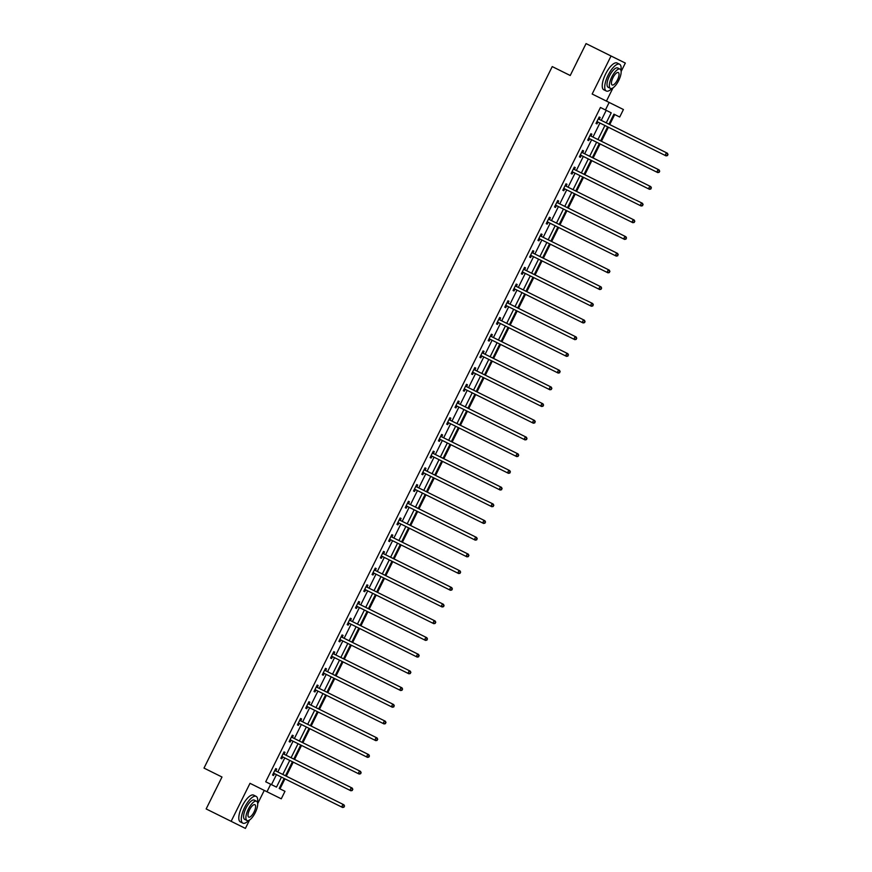 <?xml version="1.0" encoding="UTF-8"?>
<svg xmlns="http://www.w3.org/2000/svg" width="872" height="872" viewBox="0 0 872 872"><rect width="100%" height="100%" fill="white"/><g stroke="black" fill="none" stroke-linecap="round" stroke-linejoin="round"><path stroke-width="1.31" d="M284.163 778.456L279.193 788.462L284.981 791.318L281.264 798.817L266.985 791.754L270.702 784.266L276.489 787.122L281.46 777.116M570.234 75.493L552.238 66.588L204.004 768.09L221.989 777.017L206.152 808.933L245.403 828.4L249.577 819.985M257.698 803.635L264.26 790.403M552.238 66.588L570.223 75.515L586.06 43.6L625.322 63.067L611.043 56.004L592.164 94.023L623.426 109.523L619.709 117.022L613.921 114.156L608.939 124.184M592.164 94.023L606.443 101.087L613.016 87.854M621.137 71.493L625.322 63.067M606.443 101.087L623.426 109.523M279.988 788.833L284.948 778.849M286.278 776.167L293.243 762.139M294.573 759.458L301.538 745.429M302.867 742.748L309.822 728.72M311.151 726.038L318.117 712.01M319.446 709.339L326.411 695.311M327.741 692.63L334.706 678.601M336.036 675.92L343.001 661.892M344.331 659.21L351.296 645.182M352.626 642.501L359.591 628.472M360.921 625.802L367.886 611.773M369.216 609.092L376.181 595.064M377.511 592.382L384.465 578.354M385.805 575.673L392.76 561.644M394.09 558.963L401.055 544.935M402.384 542.264L409.35 528.236M410.679 525.554L417.644 511.526M418.974 508.845L425.939 494.816M427.269 492.135L434.234 478.107M435.564 475.425L442.529 461.397M443.859 458.727L450.824 444.698M452.154 442.017L459.119 427.988M460.449 425.307L467.403 411.279M468.733 408.597L475.698 394.569M477.028 391.888L483.993 377.859M485.323 375.189L492.288 361.161M493.617 358.479L500.583 344.451M501.912 341.77L508.877 327.741M510.207 325.06L517.172 311.032M518.502 308.35L525.467 294.322M526.797 291.651L533.762 277.623M535.092 274.942L542.046 260.913M543.376 258.232L550.341 244.204M551.671 241.522L558.636 227.494M559.966 224.813L566.931 210.784M568.261 208.103L575.226 194.075M576.556 191.404L583.521 177.376M584.85 174.694L591.816 160.666M593.145 157.985L600.11 143.956M601.44 141.275L608.405 127.247M609.735 124.565L614.706 114.548M586.06 43.6L611.043 56.004M606.247 122.843L611.218 112.826L600.437 107.474L265.709 781.781L271.497 784.637L276.468 774.63M277.797 771.949L284.763 757.921M286.092 755.25L293.047 741.222M294.387 738.54L301.341 724.512M302.671 721.831L309.636 707.802M310.966 705.121L317.931 691.093M319.261 688.411L326.226 674.383M327.556 671.713L334.521 657.684M335.851 655.003L342.816 640.975M344.146 638.293L351.111 624.265M352.441 621.583L359.406 607.555M360.736 604.874L367.701 590.845M369.03 588.175L375.985 574.147M377.314 571.465L384.28 557.437M385.609 554.755L392.574 540.727M393.904 538.046L400.869 524.018M402.199 521.336L409.164 507.308M410.494 504.637L417.459 490.609M418.789 487.928L425.754 473.899M427.084 471.218L434.049 457.19M435.379 454.508L442.344 440.48M443.674 437.798L450.628 423.77M451.958 421.089L458.923 407.06M460.253 404.39L467.218 390.362M468.547 387.68L475.513 373.652M476.842 370.971L483.807 356.942M485.137 354.261L492.102 340.233M493.432 337.551L500.397 323.523M501.727 320.852L508.692 306.824M510.022 304.143L516.987 290.114M518.317 287.433L525.271 273.405M526.601 270.723L533.566 256.695M534.896 254.014L541.861 239.985M543.191 237.315L550.156 223.287M551.486 220.605L558.451 206.577M559.78 203.895L566.746 189.867M568.075 187.186L575.04 173.157M576.37 170.476L583.335 156.448M584.665 153.777L591.63 139.749M592.96 137.068L599.914 123.039M601.244 120.358L606.214 110.352M599.293 119.213L600.154 117.48L599.195 117.001L596.001 123.432L596.971 123.9L597.821 122.167M590.998 135.923L591.859 134.19L590.9 133.71L587.706 140.13L588.676 140.61L589.537 138.877M582.703 152.622L583.564 150.889L582.605 150.42L579.411 156.84L580.381 157.32L581.243 155.587M574.419 169.332L575.269 167.598L574.31 167.119L571.116 173.55L572.087 174.029L572.948 172.296M566.124 186.041L566.985 184.308L566.015 183.829L562.822 190.26L563.792 190.739L564.653 189.006M557.829 202.751L558.69 201.018L557.72 200.538L554.538 206.969L555.497 207.438L556.358 205.705M549.534 219.461L550.396 217.728L549.425 217.248L546.243 223.668L547.202 224.148L548.063 222.415M541.24 236.159L542.101 234.426L541.13 233.958L537.948 240.378L538.907 240.857L539.768 239.124M532.945 252.869L533.806 251.136L532.847 250.656L529.653 257.087L530.612 257.567L531.473 255.834M524.65 269.579L525.511 267.846L524.552 267.366L521.358 273.797L522.317 274.277L523.178 272.544M516.355 286.288L517.216 284.555L516.257 284.076L513.063 290.507L514.033 290.976L514.894 289.242M508.06 302.998L508.921 301.265L507.962 300.786L504.768 307.206L505.738 307.685L506.599 305.952M499.776 319.708L500.626 317.964L499.667 317.495L496.473 323.915L497.443 324.395L498.304 322.662M491.481 336.407L492.342 334.674L491.372 334.205L488.178 340.625L489.148 341.105L490.01 339.372M483.186 353.116L484.047 351.383L483.077 350.904L479.894 357.335L480.853 357.814L481.715 356.081M474.891 369.826L475.752 368.093L474.782 367.613L471.599 374.044L472.559 374.513L473.42 372.78M466.596 386.536L467.457 384.803L466.487 384.323L463.305 390.743L464.264 391.223L465.125 389.49M458.301 403.245L459.163 401.502L458.203 401.033L455.01 407.453L455.969 407.933L456.83 406.199M450.007 419.944L450.868 418.211L449.908 417.743L446.715 424.163L447.674 424.642L448.535 422.909M441.712 436.654L442.573 434.921L441.613 434.441L438.42 440.872L439.39 441.352L440.251 439.619M433.417 453.364L434.278 451.631L433.319 451.151L430.125 457.582L431.095 458.051L431.956 456.318M425.122 470.073L425.983 468.34L425.024 467.861L421.83 474.292L422.8 474.76L423.661 473.027M416.838 486.783L417.699 485.05L416.729 484.57L413.535 490.99L414.505 491.47L415.366 489.737M408.543 503.482L409.404 501.749L408.434 501.28L405.251 507.7L406.21 508.18L407.071 506.447M400.248 520.192L401.109 518.458L400.139 517.979L396.956 524.41L397.915 524.889L398.777 523.156M391.953 536.901L392.814 535.168L391.844 534.689L388.661 541.12L389.62 541.588L390.482 539.855M383.658 553.611L384.519 551.878L383.549 551.398L380.366 557.829L381.326 558.298L382.187 556.565M375.363 570.321L376.224 568.588L375.265 568.108L372.072 574.528L373.031 575.008L373.892 573.275M367.068 587.019L367.93 585.286L366.97 584.818L363.777 591.238L364.747 591.717L365.608 589.984M358.774 603.729L359.635 601.996L358.675 601.517L355.482 607.947L356.452 608.427L357.313 606.694M350.479 620.439L351.34 618.706L350.381 618.226L347.187 624.657L348.157 625.137L349.018 623.393M342.195 637.149L343.056 635.416L342.086 634.936L338.892 641.367L339.862 641.836L340.723 640.103M333.9 653.858L334.761 652.125L333.791 651.646L330.597 658.066L331.567 658.545L332.428 656.812M325.605 670.557L326.466 668.824L325.496 668.355L322.313 674.775L323.272 675.255L324.133 673.522M317.31 687.267L318.171 685.534L317.201 685.054L314.018 691.485L314.977 691.965L315.838 690.232M309.015 703.977L309.876 702.243L308.906 701.764L305.723 708.195L306.682 708.674L307.543 706.93M300.72 720.686L301.581 718.953L300.622 718.474L297.428 724.904L298.388 725.373L299.249 723.64M292.425 737.396L293.286 735.663L292.327 735.183L289.133 741.603L290.103 742.083L290.954 740.35M284.13 754.095L284.991 752.362L284.032 751.893L280.839 758.313L281.809 758.793L282.67 757.059M275.835 770.804L276.697 769.071L275.737 768.592L272.544 775.023L273.514 775.502L274.375 773.769M266.985 791.754L250.002 783.318L231.124 821.337M265.709 781.781L270.702 784.266M605.43 109.959L609.147 102.46M279.193 788.462L284.981 791.318M607.61 126.854L600.644 140.883M599.315 143.564L592.361 157.592M591.031 160.274L584.066 174.302M582.736 176.983L575.771 191.012M574.441 193.693L567.476 207.721M566.146 210.392L559.181 224.42M557.851 227.102L550.886 241.13M549.556 243.811L542.591 257.84M541.261 260.521L534.296 274.549M532.966 277.231L526.001 291.259M524.672 293.929L517.717 307.958M516.388 310.639L509.422 324.667M508.093 327.349L501.128 341.377M499.798 344.058L492.833 358.087M491.503 360.768L484.538 374.797M483.208 377.467L476.243 391.495M474.913 394.177L467.948 408.205M466.618 410.886L459.653 424.915M458.323 427.596L451.358 441.624M450.028 444.306L443.074 458.334M441.744 461.016L434.779 475.044M433.449 477.714L426.484 491.743M425.155 494.424L418.189 508.452M416.86 511.134L409.895 525.162M408.565 527.843L401.6 541.872M400.27 544.553L393.305 558.581M391.975 561.252L385.01 575.28M383.68 577.962L376.715 591.99M375.385 594.671L368.431 608.7M367.09 611.381L360.136 625.409M358.806 628.091L351.841 642.119M350.511 644.789L343.546 658.818M342.216 661.499L335.251 675.528M333.922 678.209L326.956 692.237M325.627 694.919L318.662 708.947M317.332 711.628L310.367 725.657M309.037 728.327L302.072 742.355M300.742 745.037L293.777 759.065M292.447 761.747L285.493 775.775M282.79 774.434L289.755 760.406M291.085 757.724L298.05 743.696M299.379 741.015L306.345 726.986M307.674 724.316L314.639 710.288M315.969 707.606L322.923 693.578M324.253 690.897L331.218 676.868M332.548 674.187L339.513 660.159M340.843 657.477L347.808 643.449M349.138 640.778L356.103 626.75M357.433 624.069L364.398 610.04M365.728 607.359L372.693 593.331M374.023 590.649L380.988 576.621M382.318 573.939L389.283 559.911M390.612 557.241L397.567 543.212M398.896 540.531L405.862 526.503M407.191 523.821L414.156 509.793M415.486 507.112L422.451 493.083M423.781 490.402L430.746 476.374M432.076 473.703L439.041 459.675M440.371 456.993L447.336 442.965M448.666 440.284L455.631 426.255M456.961 423.574L463.926 409.546M465.256 406.864L472.21 392.836M473.55 390.166L480.505 376.137M481.835 373.456L488.8 359.428M490.129 356.746L497.095 342.718M498.424 340.036L505.389 326.008M506.719 323.327L513.684 309.298M515.014 306.617L521.979 292.589M523.309 289.918L530.274 275.89M531.604 273.209L538.569 259.18M539.899 256.499L546.864 242.471M548.194 239.789L555.148 225.761M556.478 223.079L563.443 209.051M564.773 206.381L571.738 192.352M573.067 189.671L580.033 175.643M581.362 172.961L588.327 158.933M589.657 156.251L596.622 142.223M597.952 139.542L604.917 125.514M271.497 784.637L276.489 787.122M596.001 123.421L596.971 123.9M587.706 140.13L588.676 140.61M579.411 156.84L580.381 157.32M571.116 173.55L572.087 174.029M562.832 190.26L563.792 190.739M554.538 206.958L555.497 207.438M546.243 223.668L547.202 224.148M537.948 240.378L538.907 240.857M529.653 257.087L530.612 257.567M521.358 273.797L522.317 274.277M513.063 290.496L514.033 290.976M504.768 307.206L505.738 307.685M496.473 323.915L497.443 324.395M488.189 340.625L489.148 341.105M479.894 357.335L480.853 357.814M471.599 374.044L472.559 374.513M463.305 390.743L464.264 391.223M455.01 407.453L455.969 407.933M446.715 424.163L447.674 424.642M438.42 440.872L439.39 441.352M430.125 457.582L431.095 458.051M421.83 474.281L422.8 474.76M413.535 490.99L414.505 491.47M405.251 507.7L406.21 508.18M396.956 524.41L397.915 524.889M388.661 541.12L389.62 541.588M380.366 557.818L381.326 558.298M372.072 574.528L373.031 575.008M363.777 591.238L364.747 591.717M355.482 607.947L356.452 608.427M347.187 624.657L348.157 625.137M338.892 641.356L339.862 641.836M330.608 658.066L331.567 658.545M322.313 674.775L323.272 675.255M314.018 691.485L314.977 691.965M305.723 708.195L306.682 708.674M297.428 724.894L298.388 725.373M289.133 741.603L290.103 742.083M280.839 758.313L281.809 758.793M272.544 775.023L273.514 775.502M667.462 155.587L667.996 154.508L667.462 155.587L666.055 155.881L597.451 121.808A1.199 1.112 -63.7 0 0 597.037 121.699L596.862 121.699M667.08 155.39L665.085 155.412L666.415 152.731L667.385 153.21L599.74 119.606A1.199 1.112 -63.7 0 1 599.413 119.344L598.541 118.32M598.334 118.734L598.443 118.875A1.199 1.112 -63.7 0 0 598.781 119.137L666.415 152.731L667.603 154.322M598.356 122.265A1.199 1.112 -63.7 0 0 598.007 122.178L596.655 122.113M667.996 154.508L667.385 153.21M576.719 62.424A14.584 5.254 -63.6 0 1 577.755 60.157A14.584 5.254 -63.6 0 1 578.932 57.966M620.962 70.447A14.944 5.385 116.4 0 0 619.589 64.234A14.944 5.385 116.4 0 0 608.111 75.243A14.944 5.385 116.4 0 0 606.291 91.015A14.944 5.385 116.4 0 0 612.068 88.355M619.589 64.234L617.082 63.002A14.944 5.385 116.4 0 0 605.615 74A14.944 5.385 116.4 0 0 603.784 89.772L606.291 91.015M610.444 88.399L608.144 87.265A10.758 3.869 -63.6 0 1 609.463 75.908A10.758 3.869 -63.6 0 1 617.725 67.983L620.025 69.128A10.758 3.869 116.4 0 0 611.763 77.052A10.758 3.869 116.4 0 0 610.444 88.399A10.758 3.869 116.4 0 0 618.706 80.486A10.758 3.869 116.4 0 0 620.025 69.128M612.994 77.663A6.932 2.496 116.4 0 0 612.144 84.976A6.932 2.496 116.4 0 0 617.474 79.875A6.932 2.496 116.4 0 0 618.313 72.55A6.932 2.496 116.4 0 0 612.994 77.663M213.28 794.556A14.584 5.254 -63.6 0 1 214.327 792.299A14.584 5.254 -63.6 0 1 215.493 790.097M257.534 802.589A14.944 5.385 116.4 0 0 256.15 796.376A14.944 5.385 116.4 0 0 244.672 807.374A14.944 5.385 116.4 0 0 242.852 823.146A14.944 5.385 116.4 0 0 248.64 820.487M256.15 796.376L253.654 795.133A14.944 5.385 116.4 0 0 242.176 806.131A14.944 5.385 116.4 0 0 240.356 821.904L242.852 823.146M247.016 820.541L244.716 819.397A10.758 3.869 -63.6 0 1 246.024 808.039A10.758 3.869 -63.6 0 1 254.286 800.125L256.586 801.259A10.758 3.869 116.4 0 0 248.324 809.183A10.758 3.869 116.4 0 0 247.016 820.541A10.758 3.869 116.4 0 0 255.267 812.617A10.758 3.869 116.4 0 0 256.586 801.259M249.555 809.794A6.932 2.496 116.4 0 0 248.716 817.108A6.932 2.496 116.4 0 0 254.035 812.006A6.932 2.496 116.4 0 0 254.886 804.693A6.932 2.496 116.4 0 0 249.555 809.794M659.167 172.285L659.701 171.217L659.167 172.285L657.761 172.591L589.156 138.517A1.199 1.112 -63.7 0 0 588.742 138.408L588.567 138.397M658.785 172.1L656.79 172.111L658.12 169.44L659.09 169.909L591.456 136.315A1.199 1.112 -63.7 0 1 591.118 136.054L590.246 135.029M590.039 135.443L590.148 135.574A1.199 1.112 -63.7 0 0 590.486 135.836L658.12 169.44L659.308 171.032M590.061 138.964A1.199 1.112 -63.7 0 0 589.712 138.888L588.36 138.811M659.701 171.217L659.09 169.909M650.872 188.995L651.024 187.731L650.872 188.995L649.466 189.3L580.861 155.227A1.199 1.112 -63.7 0 0 580.447 155.118L580.272 155.107M650.49 188.81L648.496 188.821L649.825 186.139L650.795 186.619L583.161 153.025A1.199 1.112 -63.7 0 1 582.823 152.764L581.951 151.728M581.744 152.153L581.853 152.284A1.199 1.112 -63.7 0 0 582.191 152.546L649.825 186.139L651.024 187.731M581.766 155.674A1.199 1.112 -63.7 0 0 581.417 155.598L580.065 155.521M651.406 187.927L650.795 186.619M642.577 205.705L642.729 204.44L642.577 205.705L641.171 206.01L572.566 171.937A1.199 1.112 -63.7 0 0 572.163 171.828L571.978 171.817M642.195 205.52L640.212 205.53L641.541 202.849L642.501 203.329L574.866 169.735A1.199 1.112 -63.7 0 1 574.528 169.473L573.656 168.438M573.449 168.863L573.569 168.994A1.199 1.112 -63.7 0 0 573.896 169.255L641.541 202.849L642.729 204.44M573.471 172.384A1.199 1.112 -63.7 0 0 573.122 172.307L571.77 172.231M643.111 204.637L642.501 203.329M634.282 222.415L634.434 221.15L634.282 222.415L632.876 222.709L564.271 188.646A1.199 1.112 -63.7 0 0 564.271 188.635A1.199 1.112 -63.7 0 0 563.868 188.537L563.683 188.526M633.9 222.218L631.917 222.24L633.246 219.559L634.206 220.038L566.571 186.445A1.199 1.112 -63.7 0 1 566.233 186.183L565.361 185.147M565.154 185.562L565.274 185.703A1.199 1.112 -63.7 0 0 565.601 185.965L633.246 219.559L634.434 221.15M565.187 189.093A1.199 1.112 -63.7 0 0 564.827 189.006L563.486 188.941M634.816 221.346L634.206 220.038M625.987 239.124L626.14 237.86L625.987 239.124L624.581 239.419L555.987 205.345A1.199 1.112 -63.7 0 0 555.573 205.236L555.388 205.236M625.606 238.928L623.622 238.95L624.952 236.268L625.911 236.748L558.276 203.143A1.199 1.112 -63.7 0 1 557.938 202.882L557.066 201.857M556.859 202.271L556.979 202.413A1.199 1.112 -63.7 0 0 557.317 202.675L624.952 236.268L626.14 237.86M556.892 205.803A1.199 1.112 -63.7 0 0 556.532 205.716L555.192 205.65M626.521 238.045L625.911 236.748M617.703 255.823L617.845 254.57L617.703 255.823L616.286 256.128L547.692 222.055A1.199 1.112 -63.7 0 0 547.278 221.946L547.104 221.935M617.311 255.638L615.327 255.649L616.657 252.978L617.616 253.447L549.981 219.853A1.199 1.112 -63.7 0 1 549.643 219.591L548.771 218.567M548.564 218.981L548.684 219.112A1.199 1.112 -63.7 0 0 549.022 219.384L616.657 252.978L617.845 254.57M548.597 222.502A1.199 1.112 -63.7 0 0 548.237 222.425L546.897 222.349M618.226 254.755L617.616 253.447M609.408 272.533L609.55 271.279L609.408 272.533L608.002 272.838L539.397 238.765A1.199 1.112 -63.7 0 0 538.983 238.656L538.809 238.645M609.016 272.347L607.032 272.358L608.362 269.677L609.321 270.156L541.686 236.563A1.199 1.112 -63.7 0 1 541.359 236.301L540.477 235.266M540.269 235.691L540.389 235.822A1.199 1.112 -63.7 0 0 540.727 236.083L608.362 269.677L609.55 271.279M540.302 239.211A1.199 1.112 -63.7 0 0 539.953 239.135L538.602 239.059M609.931 271.465L609.321 270.156M601.113 289.242L601.255 287.978L601.113 289.242L599.707 289.548L531.103 255.474A1.199 1.112 -63.7 0 0 530.688 255.365L530.514 255.354M600.721 289.057L598.737 289.068L600.067 286.387L601.037 286.866L533.392 253.272A1.199 1.112 -63.7 0 1 533.065 253.011L532.192 251.975M531.985 252.4L532.094 252.531A1.199 1.112 -63.7 0 0 532.432 252.793L600.067 286.387L601.255 287.978M532.007 255.921A1.199 1.112 -63.7 0 0 531.658 255.845L530.307 255.769M601.647 288.174L601.037 286.866M592.818 305.952L592.96 304.688L592.818 305.952L591.412 306.257L522.808 272.184A1.199 1.112 -63.7 0 0 522.808 272.173A1.199 1.112 -63.7 0 0 522.393 272.075L522.219 272.064M592.437 305.756L590.442 305.778L591.772 303.096L592.742 303.576L525.097 269.982A1.199 1.112 -63.7 0 1 524.77 269.721L523.898 268.685M523.691 269.099L523.8 269.241A1.199 1.112 -63.7 0 0 524.137 269.502L591.772 303.096L592.96 304.688M523.712 272.631A1.199 1.112 -63.7 0 0 523.364 272.544L522.012 272.478M593.352 304.884L592.742 303.576M584.523 322.662L585.058 321.583L584.523 322.662L583.117 322.956L514.513 288.883A1.199 1.112 -63.7 0 0 514.099 288.774L513.924 288.774M584.142 322.466L582.147 322.487L583.477 319.806L584.447 320.286L516.813 286.681A1.199 1.112 -63.7 0 1 516.475 286.419L515.603 285.395M515.396 285.809L515.505 285.951A1.199 1.112 -63.7 0 0 515.843 286.212L583.477 319.806L584.665 321.397M515.417 289.341A1.199 1.112 -63.7 0 0 515.069 289.253L513.717 289.188M585.058 321.583L584.447 320.286M576.229 339.361L576.381 338.107L576.229 339.361L574.822 339.666L506.218 305.592A1.199 1.112 -63.7 0 0 505.804 305.483L505.629 305.473M575.847 339.175L573.852 339.186L575.182 336.516L576.152 336.984L508.518 303.391A1.199 1.112 -63.7 0 1 508.18 303.129L507.308 302.104M507.101 302.519L507.21 302.649A1.199 1.112 -63.7 0 0 507.548 302.922L575.182 336.516L576.381 338.107M507.123 306.039A1.199 1.112 -63.7 0 0 506.774 305.963L505.422 305.887M576.763 338.292L576.152 336.984M567.934 356.07L568.086 354.817L567.934 356.07L566.528 356.375L497.923 322.302A1.199 1.112 -63.7 0 0 497.52 322.193L497.334 322.182M567.552 355.885L565.568 355.896L566.898 353.225L567.857 353.694L500.223 320.1A1.199 1.112 -63.7 0 1 499.885 319.839L499.013 318.803M498.806 319.228L498.926 319.359A1.199 1.112 -63.7 0 0 499.253 319.621L566.898 353.225L568.086 354.817M498.828 322.749A1.199 1.112 -63.7 0 0 498.479 322.673L497.127 322.596M568.468 355.002L567.857 353.694M559.639 372.78L559.791 371.516L559.639 372.78L558.233 373.085L489.628 339.012A1.199 1.112 -63.7 0 0 489.225 338.903L489.039 338.892M559.257 372.595L557.273 372.606L558.603 369.924L559.562 370.404L491.928 336.81A1.199 1.112 -63.7 0 1 491.59 336.548L490.718 335.513M490.511 335.938L490.631 336.069A1.199 1.112 -63.7 0 0 490.958 336.33L558.603 369.924L559.791 371.516M490.544 339.459A1.199 1.112 -63.7 0 0 490.184 339.382L488.843 339.306M560.173 371.712L559.562 370.404M551.344 389.49L551.496 388.225L551.344 389.49L549.938 389.795L481.344 355.722A1.199 1.112 -63.7 0 0 480.93 355.613L480.745 355.602M550.962 389.293L548.979 389.315L550.308 386.634L551.268 387.113L483.633 353.52A1.199 1.112 -63.7 0 1 483.295 353.258L482.423 352.223M482.216 352.637L482.336 352.779A1.199 1.112 -63.7 0 0 482.663 353.04L550.308 386.634L551.496 388.225M482.249 356.168A1.199 1.112 -63.7 0 0 481.889 356.081L480.548 356.016M551.878 388.422L551.268 387.113M543.06 406.199L543.202 404.935L543.06 406.199L541.643 406.494L473.049 372.42A1.199 1.112 -63.7 0 0 472.635 372.322L472.461 372.311M542.667 406.003L540.684 406.025L542.013 403.344L542.973 403.823L475.338 370.229A1.199 1.112 -63.7 0 1 475 369.957L474.128 368.932M473.921 369.347L474.041 369.488A1.199 1.112 -63.7 0 0 474.379 369.75L542.013 403.344L543.202 404.935M473.954 372.878A1.199 1.112 -63.7 0 0 473.594 372.791L472.253 372.726M543.583 405.12L542.973 403.823M534.765 422.909L534.907 421.645L534.765 422.909L533.359 423.203L464.754 389.13A1.199 1.112 -63.7 0 0 464.34 389.021L464.166 389.01M534.373 422.713L532.389 422.724L533.719 420.053L534.678 420.522L467.043 386.928A1.199 1.112 -63.7 0 1 466.716 386.667L465.833 385.642M465.626 386.056L465.746 386.187A1.199 1.112 -63.7 0 0 466.084 386.46L533.719 420.053L534.907 421.645M465.659 389.577A1.199 1.112 -63.7 0 0 465.31 389.501L463.959 389.424M535.288 421.83L534.678 420.522M526.47 439.608L527.004 438.54L526.47 439.608L525.064 439.913L456.459 405.84A1.199 1.112 -63.7 0 0 456.045 405.731L455.871 405.72M526.078 439.423L524.094 439.433L525.424 436.763L526.394 437.232L458.748 403.638A1.199 1.112 -63.7 0 1 458.421 403.376L457.549 402.341M457.342 402.766L457.451 402.897A1.199 1.112 -63.7 0 0 457.789 403.158L525.424 436.763L526.612 438.354M457.364 406.287A1.199 1.112 -63.7 0 0 457.015 406.21L455.664 406.134M527.004 438.54L526.394 437.232M518.175 456.318L518.317 455.053L518.175 456.318L516.769 456.623L448.164 422.549A1.199 1.112 -63.7 0 0 447.75 422.44L447.576 422.43M517.794 456.132L515.799 456.143L517.129 453.462L518.099 453.941L450.453 420.348A1.199 1.112 -63.7 0 1 450.126 420.086L449.254 419.05M449.047 419.476L449.156 419.606A1.199 1.112 -63.7 0 0 449.494 419.868L517.129 453.462L518.317 455.053M449.069 422.996A1.199 1.112 -63.7 0 0 448.72 422.92L447.369 422.844M518.709 455.249L518.099 453.941M509.88 473.027L510.022 471.763L509.88 473.027L508.474 473.333L439.87 439.259A1.199 1.112 -63.7 0 0 439.455 439.15L439.281 439.139M509.499 472.831L507.504 472.853L508.834 470.172L509.804 470.651L442.169 437.057A1.199 1.112 -63.7 0 1 441.832 436.796L440.96 435.76M440.752 436.174L440.861 436.316A1.199 1.112 -63.7 0 0 441.199 436.578L508.834 470.172L510.022 471.763M440.774 439.706A1.199 1.112 -63.7 0 0 440.425 439.619L439.074 439.553M510.414 471.959L509.804 470.651M501.585 489.737L501.738 488.473L501.585 489.737L500.179 490.031L431.575 455.958A1.199 1.112 -63.7 0 0 431.16 455.86L430.986 455.849M501.204 489.541L499.209 489.563L500.539 486.881L501.509 487.361L433.875 453.767A1.199 1.112 -63.7 0 1 433.537 453.495L432.665 452.47M432.458 452.884L432.567 453.026A1.199 1.112 -63.7 0 0 432.904 453.287L500.539 486.881L501.738 488.473M432.479 456.416A1.199 1.112 -63.7 0 0 432.131 456.329L430.779 456.263M502.119 488.658L501.509 487.361M493.29 506.447L493.443 505.182L493.29 506.447L491.884 506.741L423.28 472.668A1.199 1.112 -63.7 0 0 422.876 472.559L422.691 472.548M492.909 506.251L490.925 506.261L492.244 503.591L493.214 504.071L425.58 470.466A1.199 1.112 -63.7 0 1 425.242 470.204L424.37 469.18M424.163 469.594L424.283 469.725A1.199 1.112 -63.7 0 0 424.61 469.997L492.244 503.591L493.443 505.182M424.184 473.125A1.199 1.112 -63.7 0 0 423.836 473.038L422.484 472.962M493.825 505.368L493.214 504.071M484.996 523.145L485.148 521.892L484.996 523.145L483.589 523.451L414.985 489.377A1.199 1.112 -63.7 0 0 414.582 489.268L414.396 489.257M484.614 522.96L482.63 522.971L483.96 520.301L484.919 520.769L417.285 487.175A1.199 1.112 -63.7 0 1 416.947 486.914L416.075 485.889M415.868 486.303L415.988 486.434A1.199 1.112 -63.7 0 0 416.315 486.696L483.96 520.301L485.148 521.892M415.9 489.824A1.199 1.112 -63.7 0 0 415.541 489.748L414.189 489.672M485.53 522.077L484.919 520.769M476.701 539.855L476.853 538.591L476.701 539.855L475.295 540.16L406.701 506.087A1.199 1.112 -63.7 0 0 406.287 505.978L406.101 505.967M476.319 539.67L474.335 539.681L475.665 536.999L476.624 537.479L408.99 503.885A1.199 1.112 -63.7 0 1 408.652 503.624L407.78 502.588M407.573 503.013L407.693 503.144A1.199 1.112 -63.7 0 0 408.02 503.406L475.665 536.999L476.853 538.591M407.606 506.534A1.199 1.112 -63.7 0 0 407.246 506.458L405.905 506.381M477.235 538.787L476.624 537.479M468.417 556.565L468.558 555.301L468.417 556.565L467 556.87L398.406 522.797A1.199 1.112 -63.7 0 0 397.992 522.688L397.817 522.677M468.024 556.369L466.04 556.39L467.37 553.709L468.329 554.189L400.695 520.595A1.199 1.112 -63.7 0 1 400.357 520.333L399.485 519.298M399.278 519.712L399.398 519.854A1.199 1.112 -63.7 0 0 399.736 520.115L467.37 553.709L468.558 555.301M399.311 523.244A1.199 1.112 -63.7 0 0 398.951 523.167L397.61 523.091M468.94 555.497L468.329 554.189M460.122 573.275L460.263 572.01L460.122 573.275L458.705 573.569L390.111 539.495A1.199 1.112 -63.7 0 0 389.697 539.397L389.522 539.387M459.729 573.078L457.746 573.1L459.075 570.419L460.035 570.898L392.4 537.305A1.199 1.112 -63.7 0 1 392.062 537.032L391.19 536.008M390.983 536.422L391.103 536.563A1.199 1.112 -63.7 0 0 391.441 536.825L459.075 570.419L460.263 572.01M391.016 539.953A1.199 1.112 -63.7 0 0 390.667 539.866L389.315 539.801M460.645 572.196L460.035 570.898M451.827 589.984L452.361 588.905L451.827 589.984L450.421 590.279L381.816 556.205A1.199 1.112 -63.7 0 0 381.402 556.096L381.228 556.085M451.434 589.788L449.451 589.799L450.78 587.129L451.751 587.608L384.105 554.003A1.199 1.112 -63.7 0 1 383.778 553.742L382.906 552.717M382.699 553.131L382.808 553.273A1.199 1.112 -63.7 0 0 383.146 553.535L450.78 587.129L451.969 588.72M382.721 556.663A1.199 1.112 -63.7 0 0 382.372 556.576L381.02 556.5M452.361 588.905L451.751 587.608M443.532 606.683L444.066 605.615L443.532 606.683L442.126 606.988L373.521 572.915A1.199 1.112 -63.7 0 0 373.107 572.806L372.933 572.795M443.14 606.498L441.156 606.509L442.486 603.838L443.456 604.307L375.81 570.713A1.199 1.112 -63.7 0 1 375.483 570.452L374.611 569.427M374.404 569.841L374.513 569.972A1.199 1.112 -63.7 0 0 374.851 570.234L442.486 603.838L443.674 605.43M374.426 573.362A1.199 1.112 -63.7 0 0 374.077 573.286L372.726 573.209M444.066 605.615L443.456 604.307M435.237 623.393L435.379 622.128L435.237 623.393L433.831 623.698L365.226 589.625A1.199 1.112 -63.7 0 0 364.812 589.516L364.638 589.505M434.856 623.208L432.861 623.218L434.191 620.537L435.161 621.017L367.526 587.423A1.199 1.112 -63.7 0 1 367.188 587.161L366.316 586.126M366.109 586.551L366.218 586.682A1.199 1.112 -63.7 0 0 366.556 586.943L434.191 620.537L435.379 622.128M366.131 590.072A1.199 1.112 -63.7 0 0 365.782 589.995L364.431 589.919M435.771 622.325L435.161 621.017M426.942 640.103L427.084 638.838L426.942 640.103L425.536 640.408L356.931 606.334A1.199 1.112 -63.7 0 0 356.517 606.225L356.343 606.214M426.561 639.906L424.566 639.928L425.896 637.247L426.866 637.726L359.231 604.133A1.199 1.112 -63.7 0 1 358.893 603.871L358.021 602.835M357.814 603.25L357.923 603.391A1.199 1.112 -63.7 0 0 358.261 603.653L425.896 637.247L427.084 638.838M357.836 606.781A1.199 1.112 -63.7 0 0 357.487 606.705L356.136 606.629M427.476 639.034L426.866 637.726M418.647 656.812L418.8 655.548L418.647 656.812L417.241 657.107L348.637 623.033A1.199 1.112 -63.7 0 0 348.233 622.935L348.048 622.924M418.266 656.616L416.282 656.638L417.601 653.956L418.571 654.436L350.936 620.842A1.199 1.112 -63.7 0 1 350.599 620.57L349.727 619.545M349.519 619.959L349.639 620.101A1.199 1.112 -63.7 0 0 349.966 620.363L417.601 653.956L418.8 655.548M349.541 623.491A1.199 1.112 -63.7 0 0 349.192 623.404L347.841 623.338M419.181 655.744L418.571 654.436M410.352 673.522L410.505 672.258L410.352 673.522L408.946 673.816L340.342 639.743A1.199 1.112 -63.7 0 0 339.938 639.634L339.753 639.634M409.971 673.326L407.987 673.337L409.317 670.666L410.276 671.146L342.642 637.541A1.199 1.112 -63.7 0 1 342.304 637.279L341.432 636.255M341.225 636.669L341.344 636.811A1.199 1.112 -63.7 0 0 341.671 637.072L409.317 670.666L410.505 672.258M341.246 640.201A1.199 1.112 -63.7 0 0 340.898 640.113L339.546 640.037M410.886 672.443L410.276 671.146M402.057 690.221L402.21 688.967L402.057 690.221L400.651 690.526L332.058 656.453A1.199 1.112 -63.7 0 0 331.643 656.344L331.458 656.333M401.676 690.035L399.692 690.046L401.022 687.376L401.981 687.845L334.347 654.251A1.199 1.112 -63.7 0 1 334.009 653.989L333.137 652.965M332.93 653.379L333.05 653.51A1.199 1.112 -63.7 0 0 333.377 653.771L401.022 687.376L402.21 688.967M332.962 656.899A1.199 1.112 -63.7 0 0 332.603 656.823L331.262 656.747M402.592 689.153L401.981 687.845M393.773 706.93L393.915 705.666L393.773 706.93L392.356 707.236L323.763 673.162A1.199 1.112 -63.7 0 0 323.349 673.053L323.174 673.042M393.381 706.745L391.397 706.756L392.727 704.075L393.686 704.554L326.052 670.96A1.199 1.112 -63.7 0 1 325.714 670.699L324.842 669.663M324.635 670.088L324.755 670.219A1.199 1.112 -63.7 0 0 325.093 670.481L392.727 704.075L393.915 705.666M324.667 673.609A1.199 1.112 -63.7 0 0 324.308 673.533L322.967 673.457M394.297 705.862L393.686 704.554M385.478 723.64L385.62 722.376L385.478 723.64L384.062 723.945L315.468 689.872A1.199 1.112 -63.7 0 0 315.054 689.763L314.879 689.752M385.086 723.455L383.102 723.466L384.432 720.784L385.391 721.264L317.757 687.67A1.199 1.112 -63.7 0 1 317.419 687.409L316.547 686.373M316.34 686.787L316.46 686.929A1.199 1.112 -63.7 0 0 316.798 687.191L384.432 720.784L385.62 722.376M316.373 690.319A1.199 1.112 -63.7 0 0 316.013 690.243L314.672 690.166M386.002 722.572L385.391 721.264M377.184 740.35L377.325 739.085L377.184 740.35L375.778 740.644L307.173 706.582A1.199 1.112 -63.7 0 0 307.173 706.571A1.199 1.112 -63.7 0 0 306.759 706.473L306.584 706.462M376.791 740.154L374.807 740.175L376.137 737.494L377.107 737.974L309.462 704.38A1.199 1.112 -63.7 0 1 309.135 704.118L308.263 703.083M308.056 703.497L308.165 703.639A1.199 1.112 -63.7 0 0 308.503 703.9L376.137 737.494L377.325 739.085M308.078 707.029A1.199 1.112 -63.7 0 0 307.729 706.941L306.377 706.876M377.718 739.282L377.107 737.974M368.889 757.059L369.423 755.98L368.889 757.059L367.483 757.354L298.878 723.28A1.199 1.112 -63.7 0 0 298.464 723.171L298.289 723.171M368.496 756.863L366.513 756.874L367.842 754.204L368.812 754.683L301.167 721.079A1.199 1.112 -63.7 0 1 300.84 720.817L299.968 719.792M299.761 720.207L299.87 720.348A1.199 1.112 -63.7 0 0 300.208 720.61L367.842 754.204L369.03 755.795M299.783 723.738A1.199 1.112 -63.7 0 0 299.434 723.651L298.082 723.586M369.423 755.98L368.812 754.683M360.594 773.758L361.128 772.69L360.594 773.758L359.188 774.063L290.583 739.99A1.199 1.112 -63.7 0 0 290.169 739.881L289.995 739.87M360.212 773.573L358.218 773.584L359.547 770.913L360.518 771.382L292.872 737.788A1.199 1.112 -63.7 0 1 292.545 737.527L291.673 736.502M291.466 736.916L291.575 737.047A1.199 1.112 -63.7 0 0 291.913 737.309L359.547 770.913L360.736 772.505M291.488 740.437A1.199 1.112 -63.7 0 0 291.139 740.361L289.787 740.284M361.128 772.69L360.518 771.382M352.299 790.468L352.441 789.204L352.299 790.468L350.893 790.773L282.288 756.7A1.199 1.112 -63.7 0 0 281.874 756.591L281.7 756.58M351.917 790.283L349.923 790.294L351.252 787.612L352.223 788.092L284.588 754.498A1.199 1.112 -63.7 0 1 284.25 754.236L283.378 753.201M283.171 753.626L283.28 753.757A1.199 1.112 -63.7 0 0 283.618 754.018L351.252 787.612L352.441 789.204M283.193 757.147A1.199 1.112 -63.7 0 0 282.844 757.07L281.493 756.994M352.833 789.4L352.223 788.092M344.004 807.178L344.157 805.913L344.004 807.178L342.598 807.483L273.993 773.409A1.199 1.112 -63.7 0 0 273.59 773.301L273.405 773.29M343.623 806.992L341.639 807.003L342.958 804.322L343.928 804.802L276.293 771.208A1.199 1.112 -63.7 0 1 275.955 770.946L275.083 769.911M274.876 770.336L274.996 770.467A1.199 1.112 -63.7 0 0 275.323 770.728L342.958 804.322L344.157 805.913M274.898 773.856A1.199 1.112 -63.7 0 0 274.549 773.78L273.198 773.704M344.538 806.11L343.928 804.802M598.443 118.875L599.413 119.344M598.781 119.137L599.74 119.606M597.037 121.699L598.007 122.178M590.148 135.574L591.118 136.054M590.486 135.836L591.456 136.315M588.742 138.408L589.712 138.888M581.853 152.284L582.823 152.764M582.191 152.546L583.161 153.025M580.447 155.118L581.417 155.598M573.569 168.994L574.528 169.473M573.896 169.255L574.866 169.735M572.163 171.828L573.122 172.307M565.274 185.703L566.233 186.183M565.601 185.965L566.571 186.445M563.868 188.537L564.827 189.006M556.979 202.413L557.938 202.882M557.317 202.675L558.276 203.143M555.573 205.236L556.532 205.716M548.684 219.112L549.643 219.591M549.022 219.384L549.981 219.853M547.278 221.946L548.237 222.425M540.389 235.822L541.359 236.301M540.727 236.083L541.686 236.563M538.983 238.656L539.953 239.135M532.094 252.531L533.065 253.011M532.432 252.793L533.392 253.272M530.688 255.365L531.658 255.845M523.8 269.241L524.77 269.721M524.137 269.502L525.097 269.982M522.393 272.075L523.364 272.544M515.505 285.951L516.475 286.419M515.843 286.212L516.813 286.681M514.099 288.774L515.069 289.253M507.21 302.649L508.18 303.129M507.548 302.922L508.518 303.391M505.804 305.483L506.774 305.963M498.926 319.359L499.885 319.839M499.253 319.621L500.223 320.1M497.52 322.193L498.479 322.673M490.631 336.069L491.59 336.548M490.958 336.33L491.928 336.81M489.225 338.903L490.184 339.382M482.336 352.779L483.295 353.258M482.663 353.04L483.633 353.52M480.93 355.613L481.889 356.081M474.041 369.488L475 369.957M474.379 369.75L475.338 370.229M472.635 372.322L473.594 372.791M465.746 386.187L466.716 386.667M466.084 386.46L467.043 386.928M464.34 389.021L465.31 389.501M457.451 402.897L458.421 403.376M457.789 403.158L458.748 403.638M456.045 405.731L457.015 406.21M449.156 419.606L450.126 420.086M449.494 419.868L450.453 420.348M447.75 422.44L448.72 422.92M440.861 436.316L441.832 436.796M441.199 436.578L442.169 437.057M439.455 439.15L440.425 439.619M432.567 453.026L433.537 453.495M432.904 453.287L433.875 453.767M431.16 455.86L432.131 456.329M424.283 469.725L425.242 470.204M424.61 469.997L425.58 470.466M422.876 472.559L423.836 473.038M415.988 486.434L416.947 486.914M416.315 486.696L417.285 487.175M414.582 489.268L415.541 489.748M407.693 503.144L408.652 503.624M408.02 503.406L408.99 503.885M406.287 505.978L407.246 506.458M399.398 519.854L400.357 520.333M399.736 520.115L400.695 520.595M397.992 522.688L398.951 523.167M391.103 536.563L392.062 537.032M391.441 536.825L392.4 537.305M389.697 539.397L390.667 539.866M382.808 553.273L383.778 553.742M383.146 553.535L384.105 554.003M381.402 556.096L382.372 556.576M374.513 569.972L375.483 570.452M374.851 570.234L375.81 570.713M373.107 572.806L374.077 573.286M366.218 586.682L367.188 587.161M366.556 586.943L367.526 587.423M364.812 589.516L365.782 589.995M357.923 603.391L358.893 603.871M358.261 603.653L359.231 604.133M356.517 606.225L357.487 606.705M349.639 620.101L350.599 620.57M349.966 620.363L350.936 620.842M348.233 622.935L349.192 623.404M341.344 636.811L342.304 637.279M341.671 637.072L342.642 637.541M339.938 639.634L340.898 640.113M333.05 653.51L334.009 653.989M333.377 653.771L334.347 654.251M331.643 656.344L332.603 656.823M324.755 670.219L325.714 670.699M325.093 670.481L326.052 670.96M323.349 673.053L324.308 673.533M316.46 686.929L317.419 687.409M316.798 687.191L317.757 687.67M315.054 689.763L316.013 690.243M308.165 703.639L309.135 704.118M308.503 703.9L309.462 704.38M306.759 706.473L307.729 706.941M299.87 720.348L300.84 720.817M300.208 720.61L301.167 721.079M298.464 723.171L299.434 723.651M291.575 737.047L292.545 737.527M291.913 737.309L292.872 737.788M290.169 739.881L291.139 740.361M283.28 753.757L284.25 754.236M283.618 754.018L284.588 754.498M281.874 756.591L282.844 757.07M274.996 770.467L275.955 770.946M275.323 770.728L276.293 771.208M273.59 773.301L274.549 773.78"/></g></svg>
